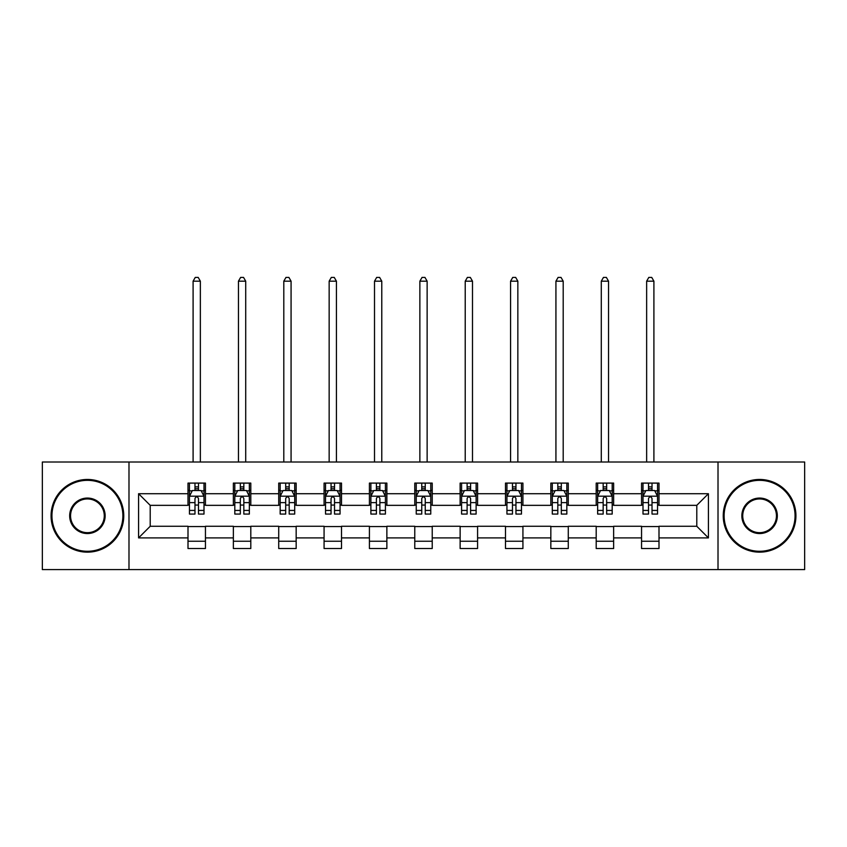 <?xml version="1.0" encoding="UTF-8"?>
<svg xmlns="http://www.w3.org/2000/svg" width="847" height="847" viewBox="0 0 847 847"><rect width="100%" height="100%" fill="white"/><g stroke="black" fill="none" stroke-linecap="round" stroke-linejoin="round"><path stroke-width="1.27" d="M718.012 569.597L804.65 569.597L804.65 462.017L718.012 462.017L718.012 569.597L128.988 569.597L128.988 462.017L42.35 462.017L42.35 569.597L128.988 569.597M718.012 462.017L128.988 462.017M658.998 493.716L658.998 483.097L641.55 483.097L641.55 493.716L613.641 493.716L613.641 483.097L596.193 483.097L596.193 493.716L568.284 493.716L568.284 483.097L550.836 483.097L550.836 493.716L522.927 493.716L522.927 483.097L505.49 483.097L505.49 493.716L477.581 493.716L477.581 483.097L460.133 483.097L460.133 493.716L432.224 493.716L432.224 483.097L414.776 483.097L414.776 493.716L386.867 493.716L386.867 483.097L369.419 483.097L369.419 493.716L341.51 493.716L341.51 483.097L324.073 483.097L324.073 493.716L296.164 493.716L296.164 483.097L278.716 483.097L278.716 493.716L250.807 493.716L250.807 483.097L233.359 483.097L233.359 493.716L205.45 493.716L205.45 483.097L188.002 483.097L188.002 493.716L138.58 493.716L138.58 537.898L150.215 526.273L188.002 526.273L188.002 548.517L205.45 548.517L205.45 526.273L233.359 526.273L233.359 548.517L250.807 548.517L250.807 526.273L278.716 526.273L278.716 548.517L296.164 548.517L296.164 526.273L324.073 526.273L324.073 548.517L341.51 548.517L341.51 526.273L369.419 526.273L369.419 548.517L386.867 548.517L386.867 526.273L414.776 526.273L414.776 548.517L432.224 548.517L432.224 526.273L460.133 526.273L460.133 548.517L477.581 548.517L477.581 526.273L505.49 526.273L505.49 548.517L522.927 548.517L522.927 526.273L550.836 526.273L550.836 548.517L568.284 548.517L568.284 526.273L596.193 526.273L596.193 548.517L613.641 548.517L613.641 526.273L641.55 526.273L641.55 548.517L658.998 548.517L658.998 526.273L696.785 526.273L696.785 505.341L658.998 505.341L658.998 493.716L708.42 493.716L708.42 537.898L658.998 537.898M641.55 537.898L613.641 537.898M596.193 537.898L568.284 537.898M550.836 537.898L522.927 537.898M505.49 537.898L477.581 537.898M460.133 537.898L432.224 537.898M414.776 537.898L386.867 537.898M369.419 537.898L341.51 537.898M324.073 537.898L296.164 537.898M278.716 537.898L250.807 537.898M233.359 537.898L205.45 537.898M188.002 537.898L138.58 537.898M641.55 493.716L641.55 505.341L613.641 505.341L613.641 493.716M596.193 493.716L596.193 505.341L568.284 505.341L568.284 493.716M550.836 493.716L550.836 505.341L522.927 505.341L522.927 493.716M505.49 493.716L505.49 505.341L477.581 505.341L477.581 493.716M460.133 493.716L460.133 505.341L432.224 505.341L432.224 493.716M414.776 493.716L414.776 505.341L386.867 505.341L386.867 493.716M369.419 493.716L369.419 505.341L341.51 505.341L341.51 493.716M324.073 493.716L324.073 505.341L296.164 505.341L296.164 493.716M278.716 493.716L278.716 505.341L250.807 505.341L250.807 493.716M233.359 493.716L233.359 505.341L205.45 505.341L205.45 493.716M188.002 493.716L188.002 505.341L150.215 505.341L138.58 493.716M150.215 505.341L150.215 526.273M708.42 537.898L696.785 526.273M696.785 505.341L708.42 493.716M188.002 490.371L189.463 490.371M194.979 490.371L198.473 490.371M204 490.371L205.45 490.371M188.002 505.056L189.463 505.056M194.979 505.056L198.473 505.056M204 505.056L205.45 505.056M188.002 526.569L205.45 526.569M188.002 541.244L205.45 541.244M233.359 526.569L250.807 526.569M233.359 541.244L250.807 541.244M233.359 490.371L234.81 490.371M240.336 490.371L243.83 490.371M249.346 490.371L250.807 490.371M233.359 505.056L234.81 505.056M240.336 505.056L243.83 505.056M249.346 505.056L250.807 505.056M278.716 526.569L296.164 526.569M278.716 541.244L296.164 541.244M278.716 490.371L280.166 490.371M285.693 490.371L289.187 490.371M294.703 490.371L296.164 490.371M278.716 505.056L280.166 505.056M285.693 505.056L289.187 505.056M294.703 505.056L296.164 505.056M324.073 526.569L341.51 526.569M324.073 541.244L341.51 541.244M324.073 490.371L325.523 490.371M331.05 490.371L334.533 490.371M340.06 490.371L341.51 490.371M324.073 505.056L325.523 505.056M331.05 505.056L334.533 505.056M340.06 505.056L341.51 505.056M369.419 526.569L386.867 526.569M369.419 541.244L386.867 541.244M369.419 490.371L370.88 490.371M376.396 490.371L379.89 490.371M385.417 490.371L386.867 490.371M369.419 505.056L370.88 505.056M376.396 505.056L379.89 505.056M385.417 505.056L386.867 505.056M414.776 526.569L432.224 526.569M414.776 541.244L432.224 541.244M414.776 490.371L416.237 490.371M421.753 490.371L425.247 490.371M430.763 490.371L432.224 490.371M414.776 505.056L416.237 505.056M421.753 505.056L425.247 505.056M430.763 505.056L432.224 505.056M460.133 526.569L477.581 526.569M460.133 541.244L477.581 541.244M460.133 490.371L461.583 490.371M467.11 490.371L470.604 490.371M476.12 490.371L477.581 490.371M460.133 505.056L461.583 505.056M467.11 505.056L470.604 505.056M476.12 505.056L477.581 505.056M505.49 526.569L522.927 526.569M505.49 541.244L522.927 541.244M505.49 490.371L506.94 490.371M512.467 490.371L515.95 490.371M521.477 490.371L522.927 490.371M505.49 505.056L506.94 505.056M512.467 505.056L515.95 505.056M521.477 505.056L522.927 505.056M550.836 526.569L568.284 526.569M550.836 541.244L568.284 541.244M550.836 490.371L552.297 490.371M557.813 490.371L561.307 490.371M566.834 490.371L568.284 490.371M550.836 505.056L552.297 505.056M557.813 505.056L561.307 505.056M566.834 505.056L568.284 505.056M596.193 526.569L613.641 526.569M596.193 541.244L613.641 541.244M596.193 490.371L597.654 490.371M603.17 490.371L606.664 490.371M612.19 490.371L613.641 490.371M596.193 505.056L597.654 505.056M603.17 505.056L606.664 505.056M612.19 505.056L613.641 505.056M641.55 526.569L658.998 526.569M641.55 541.244L658.998 541.244M641.55 490.371L643 490.371M648.527 490.371L652.021 490.371M657.537 490.371L658.998 490.371M641.55 505.056L643 505.056M648.527 505.056L652.021 505.056M657.537 505.056L658.998 505.056M198.473 486.877L194.979 486.877M204 510.423L198.473 510.423L198.473 514.065L204 514.065L204 496.331L201.088 490.519L192.364 490.519L189.463 496.331L189.463 514.065L194.979 514.065L194.979 510.423L189.463 510.423M189.463 496.331L189.463 483.097M204 496.331L204 483.097M194.979 490.519L194.979 483.097M198.473 483.097L198.473 490.519M198.473 510.423L198.473 498.512C197.309 496.268 196.144 496.268 194.979 498.512L194.979 510.423M200.358 462.017L200.358 281.183L193.095 281.183L193.095 462.017M193.095 281.183L195.276 277.403L198.187 277.403L200.358 281.183M87.41 480.334A35.468 35.468 0 0 0 51.942 515.812A35.468 35.468 0 0 0 87.41 551.281A35.468 35.468 0 0 0 122.879 515.812A35.468 35.468 0 0 0 87.41 480.334M87.41 552.149A36.336 36.336 0 0 1 51.074 515.812A36.336 36.336 0 0 1 87.41 479.466A36.336 36.336 0 0 1 123.757 515.812A36.336 36.336 0 0 1 87.41 552.149M87.41 498.068A17.734 17.734 0 0 1 105.144 515.812A17.734 17.734 0 0 1 87.41 533.546A17.734 17.734 0 0 1 69.676 515.812A17.734 17.734 0 0 1 87.41 498.068M87.41 532.668A16.866 16.866 0 0 0 104.276 515.812A16.866 16.866 0 0 0 87.41 498.947A16.866 16.866 0 0 0 70.555 515.812A16.866 16.866 0 0 0 87.41 532.668M759.59 480.334A35.468 35.468 0 0 0 724.121 515.812A35.468 35.468 0 0 0 759.59 551.281A35.468 35.468 0 0 0 795.058 515.812A35.468 35.468 0 0 0 759.59 480.334M759.59 552.149A36.336 36.336 0 0 1 723.243 515.812A36.336 36.336 0 0 1 759.59 479.466A36.336 36.336 0 0 1 795.926 515.812A36.336 36.336 0 0 1 759.59 552.149M759.59 498.068A17.734 17.734 0 0 1 777.324 515.812A17.734 17.734 0 0 1 759.59 533.546A17.734 17.734 0 0 1 741.856 515.812A17.734 17.734 0 0 1 759.59 498.068M759.59 532.668A16.866 16.866 0 0 0 776.445 515.812A16.866 16.866 0 0 0 759.59 498.947A16.866 16.866 0 0 0 742.724 515.812A16.866 16.866 0 0 0 759.59 532.668M243.83 486.877L240.336 486.877M249.346 510.423L243.83 510.423L243.83 514.065L249.346 514.065L249.346 496.331L246.445 490.519L237.721 490.519L234.81 496.331L234.81 514.065L240.336 514.065L240.336 510.423L234.81 510.423M234.81 496.331L234.81 483.097M249.346 496.331L249.346 483.097M240.336 490.519L240.336 483.097M243.83 483.097L243.83 490.519M243.83 510.423L243.83 498.512C242.666 496.268 241.501 496.268 240.336 498.512L240.336 510.423M245.715 462.017L245.715 281.183L238.452 281.183L238.452 462.017M238.452 281.183L240.633 277.403L243.534 277.403L245.715 281.183M289.187 486.877L285.693 486.877M294.703 510.423L289.187 510.423L289.187 514.065L294.703 514.065L294.703 496.331L291.802 490.519L283.078 490.519L280.166 496.331L280.166 514.065L285.693 514.065L285.693 510.423L280.166 510.423M280.166 496.331L280.166 483.097M294.703 496.331L294.703 483.097M285.693 490.519L285.693 483.097M289.187 483.097L289.187 490.519M289.187 510.423L289.187 498.512C288.022 496.268 286.858 496.268 285.693 498.512L285.693 510.423M291.072 462.017L291.072 281.183L283.798 281.183L283.798 462.017M283.798 281.183L285.979 277.403L288.891 277.403L291.072 281.183M334.533 486.877L331.05 486.877M340.06 510.423L334.533 510.423L334.533 514.065L340.06 514.065L340.06 496.331L337.148 490.519L328.435 490.519L325.523 496.331L325.523 514.065L331.05 514.065L331.05 510.423L325.523 510.423M325.523 496.331L325.523 483.097M340.06 496.331L340.06 483.097M331.05 490.519L331.05 483.097M334.533 483.097L334.533 490.519M334.533 510.423L334.533 498.512C333.379 496.268 332.215 496.268 331.05 498.512L331.05 510.423M336.428 462.017L336.428 281.183L329.155 281.183L329.155 462.017M329.155 281.183L331.336 277.403L334.247 277.403L336.428 281.183M379.89 486.877L376.396 486.877M385.417 510.423L379.89 510.423L379.89 514.065L385.417 514.065L385.417 496.331L382.505 490.519L373.781 490.519L370.88 496.331L370.88 514.065L376.396 514.065L376.396 510.423L370.88 510.423M370.88 496.331L370.88 483.097M385.417 496.331L385.417 483.097M376.396 490.519L376.396 483.097M379.89 483.097L379.89 490.519M379.89 510.423L379.89 498.512C378.725 496.268 377.561 496.268 376.396 498.512L376.396 510.423M381.775 462.017L381.775 281.183L374.512 281.183L374.512 462.017M374.512 281.183L376.693 277.403L379.604 277.403L381.775 281.183M425.247 486.877L421.753 486.877M430.763 510.423L425.247 510.423L425.247 514.065L430.763 514.065L430.763 496.331L427.862 490.519L419.138 490.519L416.237 496.331L416.237 514.065L421.753 514.065L421.753 510.423L416.237 510.423M416.237 496.331L416.237 483.097M430.763 496.331L430.763 483.097M421.753 490.519L421.753 483.097M425.247 483.097L425.247 490.519M425.247 510.423L425.247 498.512C424.082 496.268 422.918 496.268 421.753 498.512L421.753 510.423M427.132 462.017L427.132 281.183L419.868 281.183L419.868 462.017M419.868 281.183L422.05 277.403L424.95 277.403L427.132 281.183M470.604 486.877L467.11 486.877M476.12 510.423L470.604 510.423L470.604 514.065L476.12 514.065L476.12 496.331L473.219 490.519L464.495 490.519L461.583 496.331L461.583 514.065L467.11 514.065L467.11 510.423L461.583 510.423M461.583 496.331L461.583 483.097M476.12 496.331L476.12 483.097M467.11 490.519L467.11 483.097M470.604 483.097L470.604 490.519M470.604 510.423L470.604 498.512C469.439 496.268 468.275 496.268 467.11 498.512L467.11 510.423M472.488 462.017L472.488 281.183L465.225 281.183L465.225 462.017M465.225 281.183L467.396 277.403L470.307 277.403L472.488 281.183M515.95 486.877L512.467 486.877M521.477 510.423L515.95 510.423L515.95 514.065L521.477 514.065L521.477 496.331L518.565 490.519L509.852 490.519L506.94 496.331L506.94 514.065L512.467 514.065L512.467 510.423L506.94 510.423M506.94 496.331L506.94 483.097M521.477 496.331L521.477 483.097M512.467 490.519L512.467 483.097M515.95 483.097L515.95 490.519M515.95 510.423L515.95 498.512C514.796 496.268 513.631 496.268 512.467 498.512L512.467 510.423M517.845 462.017L517.845 281.183L510.572 281.183L510.572 462.017M510.572 281.183L512.753 277.403L515.664 277.403L517.845 281.183M561.307 486.877L557.813 486.877M566.834 510.423L561.307 510.423L561.307 514.065L566.834 514.065L566.834 496.331L563.922 490.519L555.198 490.519L552.297 496.331L552.297 514.065L557.813 514.065L557.813 510.423L552.297 510.423M552.297 496.331L552.297 483.097M566.834 496.331L566.834 483.097M557.813 490.519L557.813 483.097M561.307 483.097L561.307 490.519M561.307 510.423L561.307 498.512C560.142 496.268 558.978 496.268 557.813 498.512L557.813 510.423M563.202 462.017L563.202 281.183L555.928 281.183L555.928 462.017M555.928 281.183L558.109 277.403L561.021 277.403L563.202 281.183M606.664 486.877L603.17 486.877M612.19 510.423L606.664 510.423L606.664 514.065L612.19 514.065L612.19 496.331L609.279 490.519L600.555 490.519L597.654 496.331L597.654 514.065L603.17 514.065L603.17 510.423L597.654 510.423M597.654 496.331L597.654 483.097M612.19 496.331L612.19 483.097M603.17 490.519L603.17 483.097M606.664 483.097L606.664 490.519M606.664 510.423L606.664 498.512C605.499 496.268 604.335 496.268 603.17 498.512L603.17 510.423M608.548 462.017L608.548 281.183L601.285 281.183L601.285 462.017M601.285 281.183L603.466 277.403L606.367 277.403L608.548 281.183M652.021 486.877L648.527 486.877M657.537 510.423L652.021 510.423L652.021 514.065L657.537 514.065L657.537 496.331L654.636 490.519L645.912 490.519L643 496.331L643 514.065L648.527 514.065L648.527 510.423L643 510.423M643 496.331L643 483.097M657.537 496.331L657.537 483.097M648.527 490.519L648.527 483.097M652.021 483.097L652.021 490.519M652.021 510.423L652.021 498.512C650.856 496.268 649.691 496.268 648.527 498.512L648.527 510.423M653.905 462.017L653.905 281.183L646.642 281.183L646.642 462.017M646.642 281.183L648.813 277.403L651.724 277.403L653.905 281.183M203.926 496.183L189.537 496.183M189.463 490.858L192.195 490.858M201.268 490.858L204 490.858M194.979 502.62L189.463 502.62M204 502.62L198.473 502.62M198.473 488.73L194.979 488.73M249.283 496.183L234.884 496.183M234.81 490.858L237.552 490.858M246.615 490.858L249.346 490.858M240.336 502.62L234.81 502.62M249.346 502.62L243.83 502.62M243.83 488.73L240.336 488.73M294.629 496.183L280.241 496.183M280.166 490.858L282.898 490.858M291.971 490.858L294.703 490.858M285.693 502.62L280.166 502.62M294.703 502.62L289.187 502.62M289.187 488.73L285.693 488.73M339.986 496.183L325.597 496.183M325.523 490.858L328.255 490.858M337.328 490.858L340.06 490.858M331.05 502.62L325.523 502.62M340.06 502.62L334.533 502.62M334.533 488.73L331.05 488.73M385.343 496.183L370.954 496.183M370.88 490.858L373.612 490.858M382.685 490.858L385.417 490.858M376.396 502.62L370.88 502.62M385.417 502.62L379.89 502.62M379.89 488.73L376.396 488.73M430.7 496.183L416.3 496.183M416.237 490.858L418.969 490.858M428.031 490.858L430.763 490.858M421.753 502.62L416.237 502.62M430.763 502.62L425.247 502.62M425.247 488.73L421.753 488.73M476.046 496.183L461.657 496.183M461.583 490.858L464.315 490.858M473.388 490.858L476.12 490.858M467.11 502.62L461.583 502.62M476.12 502.62L470.604 502.62M470.604 488.73L467.11 488.73M521.403 496.183L507.014 496.183M506.94 490.858L509.672 490.858M518.745 490.858L521.477 490.858M512.467 502.62L506.94 502.62M521.477 502.62L515.95 502.62M515.95 488.73L512.467 488.73M566.759 496.183L552.371 496.183M552.297 490.858L555.029 490.858M564.102 490.858L566.834 490.858M557.813 502.62L552.297 502.62M566.834 502.62L561.307 502.62M561.307 488.73L557.813 488.73M612.116 496.183L597.717 496.183M597.654 490.858L600.385 490.858M609.448 490.858L612.19 490.858M603.17 502.62L597.654 502.62M612.19 502.62L606.664 502.62M606.664 488.73L603.17 488.73M657.463 496.183L643.074 496.183M643 490.858L645.732 490.858M654.805 490.858L657.537 490.858M648.527 502.62L643 502.62M657.537 502.62L652.021 502.62M652.021 488.73L648.527 488.73"/></g></svg>
